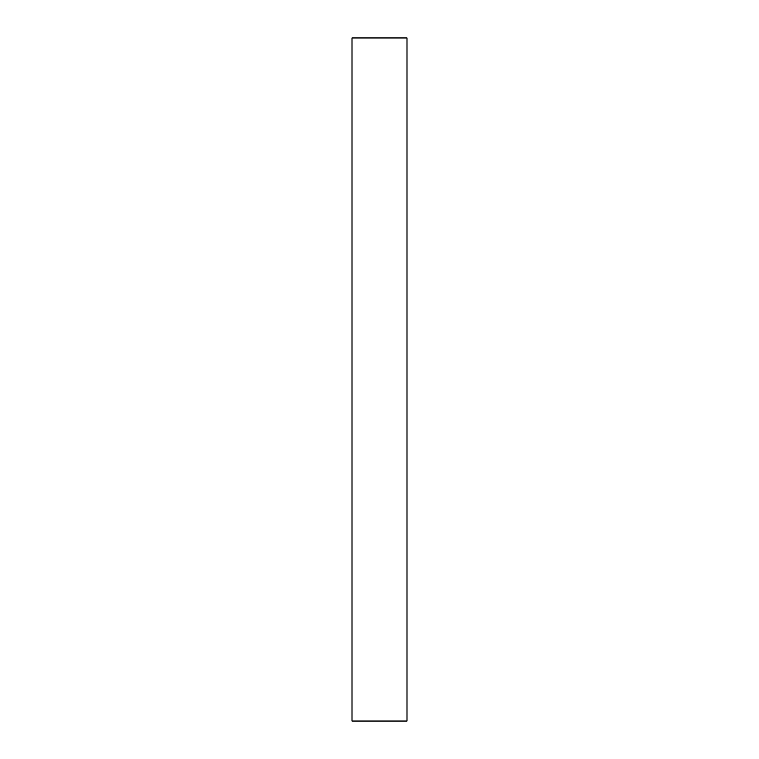 <?xml version="1.0" encoding="UTF-8"?>
<svg xmlns="http://www.w3.org/2000/svg" width="759" height="759" viewBox="0 0 759 759"><rect width="100%" height="100%" fill="white"/><g stroke="black" fill="none" stroke-linecap="round" stroke-linejoin="round"><path stroke-width="1.14" d="M406.995 721.05L352.005 721.05L406.995 721.05L406.995 37.95L352.005 37.95L406.995 37.95L406.995 721.05M352.005 37.95L352.005 721.05L352.005 37.95"/></g></svg>
